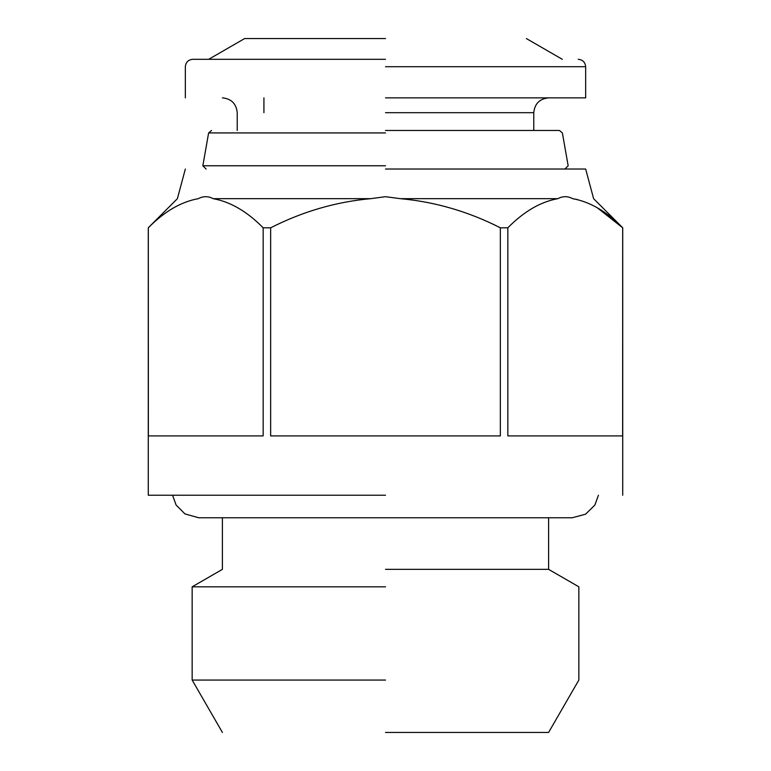 <?xml version="1.0" encoding="UTF-8"?>
<svg xmlns="http://www.w3.org/2000/svg" width="771" height="771" viewBox="0 0 771 771"><rect width="100%" height="100%" fill="white"/><g stroke="black" fill="none" stroke-linecap="round" stroke-linejoin="round"><path stroke-width="1.16" d="M385.5 130.472L559.457 130.472L385.5 130.472M385.5 97.859L585.661 97.859L385.5 97.859M385.5 38.55L244.648 38.55L385.5 38.55M385.5 165.765L202.84 165.765L385.5 165.765M385.5 59.309L192.75 59.309L385.5 59.309M385.5 169.022L585.661 169.022L385.5 169.022M597.429 207.891L622.689 227.802C606.613 211.485 589.95 201.78 572.708 198.677C600.368 198.677 600.368 198.677 572.708 198.677C567.745 196.036 562.791 196.036 557.828 198.677L400.371 198.677L385.5 196.692L370.629 198.677L213.172 198.677C208.209 196.036 203.255 196.036 198.292 198.677C170.632 198.677 170.632 198.677 198.292 198.677C181.069 201.771 164.416 211.476 148.311 227.802L148.36 435.914M260.723 435.914L263.162 435.914L263.162 227.802C247.077 211.485 230.413 201.78 213.172 198.677M370.629 198.677C336.021 201.819 302.695 211.524 270.65 227.802L270.65 435.914L500.35 435.914L500.35 227.802C468.382 211.543 435.056 201.838 400.371 198.677M263.162 227.802L270.65 227.802M557.828 198.677C540.606 201.771 523.943 211.476 507.838 227.802L507.838 435.914L510.277 435.914M500.35 227.802L507.838 227.802M572.708 198.677L577.71 199.631M622.689 227.802L622.64 435.914M385.5 495.223L148.273 495.223L385.5 495.223M148.311 435.914L263.162 435.914M270.65 435.914L500.35 435.914M507.838 435.914L622.689 435.914M385.5 569.355L548.595 569.355L385.5 569.355M385.5 586.818L192.152 586.818L385.5 586.818M385.5 680.061L192.152 680.061L385.5 680.061M385.5 732.45L548.595 732.45L385.5 732.45M385.5 112.682L533.773 112.682L385.5 112.682M385.5 132.93L208.623 132.93L385.5 132.93M385.5 66.72L585.661 66.72L385.5 66.72M237.227 130.472L237.227 112.682C236.321 103.719 231.377 98.775 222.405 97.859M263.923 97.859L263.923 112.682M548.595 97.859C539.623 98.775 534.679 103.719 533.773 112.682L533.773 130.472M206.117 169.051L202.84 165.765L208.623 132.93L211.543 130.472M564.883 169.051L568.16 165.765L562.377 132.93L559.457 130.472M185.339 97.859L185.339 66.72C185.801 62.249 188.278 59.772 192.75 59.309M578.25 59.309C582.722 59.772 585.199 62.249 585.661 66.72L585.661 97.859M208.69 59.309L244.648 38.55M526.352 38.55L562.31 59.309M148.273 495.223L148.273 227.802L177.388 198.677L185.339 169.022M585.661 169.022L593.612 198.677L622.727 227.802L622.727 495.223M222.405 732.45L192.152 680.061L192.152 586.818L222.405 569.355L222.405 517.755L198.677 517.755L572.323 517.755L585.555 514.199L594.884 505.053L598.431 495.223M172.569 495.223L176.116 505.053L185.001 513.939L198.677 517.755M548.595 517.755L548.595 569.355L578.848 586.818L578.848 680.061L548.595 732.45"/></g></svg>
